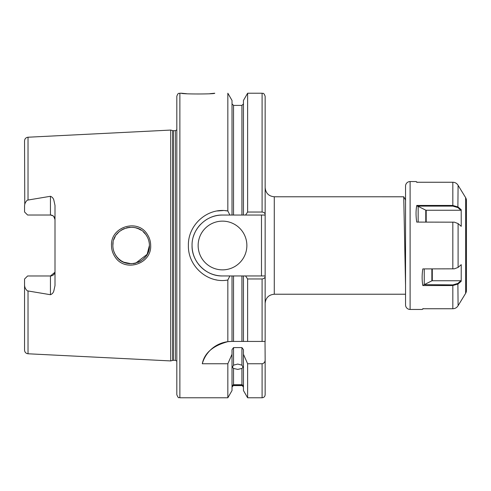 <?xml version="1.0" encoding="UTF-8"?>
<svg xmlns="http://www.w3.org/2000/svg" width="491" height="491" viewBox="0 0 491 491"><rect width="100%" height="100%" fill="white"/><g stroke="black" fill="none" stroke-linecap="round" stroke-linejoin="round"><path stroke-width="0.74" d="M135.596 263.219L147.14 254.326L149.417 245.5C149.399 241.799 148.356 238.393 146.293 235.281C137.48 220.398 111.923 228.045 112.869 245.5C112.887 249.207 113.93 252.613 116.005 255.731C124.978 270.688 150.393 262.814 149.417 245.5L148.841 250.036M111.494 245.5C110.432 226.633 137.91 218.311 147.331 234.434C149.54 237.779 150.657 241.468 150.682 245.5C151.737 264.262 124.469 272.75 114.851 256.578C112.642 253.227 111.518 249.532 111.494 245.5M209.933 93.683L214.739 93.229C215.758 94.229 180.516 94.229 181.547 93.229L184.438 93.517M184.579 93.529L186.445 93.689M243.444 354.275L247.624 363.757L247.624 397.771L243.444 390.535L243.444 349.672L241.922 347.591L233.544 347.591L233.544 365.144L232.403 367.268L233.544 368.44L233.544 384.735C232.028 385.533 232.028 385.723 233.544 385.306L232.022 387.117M233.544 365.144L237.736 364.07L241.922 365.144L241.922 347.591M243.444 387.117L241.922 385.306L233.544 385.306C232.028 385.723 232.028 385.533 233.544 384.735L241.922 384.735L241.922 368.44L237.736 369.398L233.544 368.44M53.034 215.825L50.438 215.015L50.438 196.29C52.193 196.971 53.329 198.26 53.85 200.15L55.004 205.447L55.004 285.553L53.85 290.85C53.329 292.74 52.193 294.029 50.438 294.71L50.438 275.985A4.566 4.566 0 0 0 55.004 271.419M50.438 196.29L27.349 200.15C25.501 201.813 24.568 203.814 24.55 206.159L24.55 211.971L27.594 215.015L28.202 215.015M50.438 215.015A4.566 4.566 0 0 1 55.004 219.581A4.566 4.566 0 0 0 50.438 215.015L27.594 215.015M54.918 272.29L50.438 275.985L27.594 275.985L24.55 279.029L24.55 284.841C24.568 287.186 25.501 289.187 27.349 290.85L50.438 294.71M198.143 245.5A24.366 24.366 0 0 0 222.509 269.866A24.366 24.366 0 0 0 246.869 245.5A24.366 24.366 0 0 0 222.509 221.134A24.366 24.366 0 0 0 198.143 245.5M227.842 341.668L231.642 341.435A30.454 30.454 0 0 0 202.292 363.757C204.385 353.097 212.898 345.738 227.842 341.668L227.842 280.017C207.877 283.866 187.801 266.263 188.397 245.5C187.795 224.718 207.896 207.147 227.842 210.983L229.886 215.046L222.509 215.046A30.454 30.454 0 0 0 208.153 218.642M207.349 219.084A30.454 30.454 0 0 0 205.692 220.109M200.586 224.356A30.454 30.454 0 0 0 193.368 236.637M233.544 215.046L241.922 215.046L241.922 105.405L233.544 105.405L233.544 215.046L222.509 215.046C206.226 214.628 191.631 229.229 192.055 245.5A30.454 30.454 0 0 0 197.492 262.869M131.422 263.771L123.714 262.194M121.154 260.801L118.675 258.855M116.686 256.676L115.041 254.142M113.004 247.728L113.12 248.507M113.863 251.441L115.066 254.178M116.717 256.719L118.736 258.917M121.093 260.764L123.738 262.206M126.574 263.194L129.556 263.704M133.092 263.667L135.516 263.244M138.259 262.329L141.027 260.868M143.059 259.352L145.483 256.824M179.872 397.771C178.693 396.697 178.97 399.742 176.821 394.727L176.821 96.273C178.288 92.099 178.982 93.806 179.872 93.229L179.872 397.771L227.842 397.771L227.842 363.757L232.022 354.275L232.022 349.672L233.544 347.591M405.541 285.032L403.731 196.787L274.279 196.774L274.279 294.226C268.73 294.766 265.686 297.816 265.146 303.364M172.777 130.618L173.249 130.686L173.249 360.314L172.777 360.382L172.777 130.618L170.733 130.072L170.733 360.928L28.024 353.778C25.9 353.477 24.74 352.262 24.55 350.126L24.55 284.841M227.842 210.983L227.842 93.229L232.022 100.465L232.022 215.046M227.677 210.958L225.234 210.664M223.153 210.559L217.261 210.97M241.922 385.306C243.438 385.723 243.438 385.533 241.922 384.735C243.438 385.533 243.438 385.723 241.922 385.306M241.922 368.44L243.063 367.268L241.922 365.144M215.899 279.784L216.273 279.858M202.292 363.757L227.842 363.757M231.642 341.435L232.022 341.435L232.022 275.954L229.886 275.954L227.842 280.017M247.624 212.038L247.624 93.229L243.444 100.465L243.444 215.046L245.555 215.046L247.624 212.038L262.096 212.038C264.066 212.284 265.079 213.137 265.146 214.598L265.146 341.435L232.022 341.435M241.922 341.435L241.922 275.954L233.544 275.954L233.544 341.435M265.146 276.402C265.085 277.857 264.072 278.71 262.096 278.962L247.624 278.962L247.624 341.435L243.444 341.435L243.444 275.954L265.146 275.954M247.624 278.962L245.555 275.954M241.922 275.954L243.444 275.954M232.022 275.954L233.544 275.954M243.444 215.046L241.922 215.046M262.096 212.038L262.096 93.229C262.894 93.824 263.532 91.958 265.146 96.273L265.146 214.598M227.842 397.771L232.022 390.535L232.022 354.275M247.624 363.757L262.096 363.757C264.127 363.297 265.14 361.977 265.146 359.805L265.023 341.435M265.146 359.805L265.146 394.727C264.962 396.581 263.949 397.593 262.096 397.771L262.096 363.757M24.765 204.459L24.55 140.874C24.74 138.738 25.9 137.523 28.024 137.222L28.024 199.917M148.834 240.934L149.233 242.953M112.869 245.5L113.108 242.548M113.857 239.577L115.225 236.521M116.471 234.612L119.031 231.82M121.191 230.175L124.272 228.567M126.623 227.793L129.894 227.272M132.791 227.302L135.541 227.763M138.039 228.579L141.089 230.175M143.335 231.893L145.489 234.182M138.536 228.794L135.584 227.775M55.004 219.581L53.715 216.402M265.146 215.046L245.555 215.046M198.033 263.624A30.454 30.454 0 0 0 222.509 275.954L229.886 275.954L222.509 275.954C206.251 276.39 191.619 261.752 192.055 245.5M261.488 275.954L261.488 215.046M465.634 293.354L465.634 197.646A6.088 6.088 0 0 1 466.45 200.69L466.45 290.31A6.088 6.088 0 0 1 465.634 293.354L458.097 305.672C456.882 307.648 455.126 308.673 452.825 308.747L452.825 285.547L422.861 285.547C421.91 280.49 421.898 274.948 422.819 268.915L454.402 268.816L458.097 267.417L461.233 264.655L461.209 281.263L458.097 283.988L452.825 285.547L452.825 284.89L457.876 283.411L460.914 280.748L461.209 281.263M410.108 309.453A4.566 4.566 0 0 1 405.541 304.886L405.541 186.114A4.566 4.566 0 0 1 410.108 181.547L410.108 309.453L422.137 309.453L422.591 308.986M416.589 182.106L416.049 181.547L410.108 181.547M465.634 197.646L458.097 185.328C456.882 183.352 455.126 182.327 452.825 182.253L416.73 182.253M461.209 209.737L461.233 226.345L458.097 223.583L454.402 222.184L416.73 222.085C415.809 216.052 415.822 210.51 416.767 205.453L452.825 205.453L458.097 207.012L461.209 209.737L460.914 210.252L426.2 210.252L426.2 222.073M422.819 308.747L452.825 308.747M466.45 200.69L466.45 290.31M425.765 222.073L425.765 210.166L418.166 206.367L418.148 222.073M460.914 210.252L457.876 207.589L452.825 206.11L417.276 206.11L416.767 205.453M425.765 210.166L426.2 210.252M417.276 206.11L418.166 206.367M416.73 222.085L454.31 222.171M424.242 268.927L424.261 284.633L431.859 280.834L431.859 268.927M432.289 268.927L432.289 280.748L460.914 280.748M454.316 268.822L422.819 268.915M432.289 280.748L431.859 280.834M424.261 284.633L452.825 284.89M422.861 285.547L423.371 284.89M173.249 130.686L175.299 130.686L175.299 360.314L176.821 361.137M28.024 291.083L28.024 353.778M262.096 341.435L262.096 278.962M458.097 185.328L457.876 207.589M458.097 223.583L458.097 267.417M457.876 283.411L458.097 305.672M452.825 268.927L452.825 222.073M452.825 206.11L452.825 182.253M274.279 294.226L405.541 294.226M28.024 137.222L170.733 130.072M179.872 93.229L181.547 93.229M241.922 385.595L233.544 385.595M247.624 93.229L262.096 93.229M241.922 105.405L243.444 103.883M233.544 105.405L232.022 103.883M247.624 397.771L262.096 397.771M172.777 360.382L170.733 360.928M173.249 360.314L175.299 360.314M175.299 130.686L176.821 129.863M274.279 196.774C268.73 196.228 265.686 193.184 265.146 187.636M405.664 200.138L403.731 196.787M416.049 181.547L417.491 182.376M422.137 309.453L423.58 308.624"/></g></svg>
